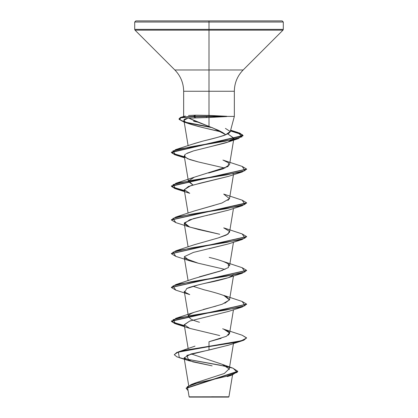 <?xml version="1.0" encoding="UTF-8"?>
<svg xmlns="http://www.w3.org/2000/svg" width="418" height="418" viewBox="0 0 418 418"><rect width="100%" height="100%" fill="white"/><g stroke="black" fill="none" stroke-linecap="round" stroke-linejoin="round"><path stroke-width="0.63" d="M232.549 374.889L228.918 396.802L209 396.823L209 397.1L228.62 397.1L209 397.1L209 396.823L228.881 396.802L211.498 396.781M209 126.382C200.974 123.509 194.239 120.76 188.79 118.142L206.476 117.578L206.476 116.554L193.576 116.554L195.906 117.745L188.79 118.142L218.755 130.458L222.716 132.563L225.73 134.716L228.719 133.368L230.203 131.848L234.341 116.413L234.341 91.26L183.659 91.26C183.539 82.999 180.597 75.904 174.844 69.978L243.156 69.978L282.97 30.164L283.3 29.37L283.3 22.029L282.171 20.9L209 20.9L282.171 20.9L209 20.9L209 22.029L283.3 22.029L209 22.029L283.3 22.029L209 22.029L209 29.37L283.3 29.37L209 29.37L283.3 29.37L209 29.37L209 30.164L282.97 30.164L209 30.164L282.97 30.164L209 30.164L209 115.41L226.702 116.272L226.812 116.554L209 117.495L209 126.382L209 117.495L195.906 117.745L193.576 116.554L195.718 115.175L209 115.41L209 91.26L183.659 91.26L183.659 116.413L184.056 116.413M234.226 116.413L226.702 116.413L234.226 116.413M209 116.272L209 115.41L195.718 115.175L193.576 116.272L180.388 117.479L179.003 118.968L180.388 117.761L193.576 116.554L180.027 117.902L179.056 119.25L183.753 121.951L179.003 118.968M242.189 335.236L246.62 337.875L243.757 339.98L235.6 342.091L184.119 350.671L176.814 352.703L174.301 354.741L176.814 352.426L184.119 350.388L209 346.313L209 341.741L209 346.313L241.259 340.774L246.61 338.01L242.2 335.241L223.714 329.144L229.503 332.921L226.483 336.276L209 341.741L221.096 338.361M228.212 335.252L229.534 333.533L228.959 332.007C227.904 330.92 225.804 329.839 222.653 328.762M199.48 322.273C195.723 321.191 192.834 320.11 190.822 319.028L188.466 316.651L188.586 315.783C189.119 314.702 190.78 313.62 193.571 312.539M203.174 309.524L216.216 306.049M224.827 303.254L229.534 299.769L225.971 296.315C220.683 294.225 213.431 292.062 204.198 289.826L192.975 286.288L204.198 289.826M199.318 276.847L222.517 270.357M229.555 265.822L228.28 263.868C224.691 261.705 218.327 259.541 209.183 257.378M194.198 244.77L218.353 237.91L226.295 235.073L229.534 232.241L229.435 231.42M194.161 211.017L214.235 205.301M227.883 200.426L229.534 198.477L233.469 174.693M222.925 160.042L228.625 162.858L228.097 166.516L194.286 177.206L188.513 180.931L192.975 185.002L188.466 181.595L188.675 180.56M208.634 173.015L223.081 168.862L229.534 164.713L233.918 138.217L233.223 139.372C231.797 140.652 228.845 141.932 224.367 143.207L208.922 147.042L227.894 142.078L233.897 138.311L227.763 133.875L233.918 138.217M194.443 143.52L203.77 140.85C216.947 137.647 224.267 135.604 225.73 134.716L212.537 127.767M187.656 118.294L183.925 120.363C183.695 119.261 185.315 118.524 188.79 118.142M184.495 121.246L185.744 122.197L190.106 124.099C202.693 128.023 216.885 130.568 220.443 131.722C209.042 129.183 198.926 126.644 190.106 124.099L183.753 121.951M186.135 153.772L193.539 150.888L187.118 153.239M185.414 154.226L184.244 156.086L187.609 158.736L198.21 161.912L225.025 168.114L198.21 161.912L189.746 159.551L184.866 157.116L184.861 154.681L185.414 154.226M233.406 173.7L233.087 174.04M175.806 188.847L184.406 190.827L174.792 188.523L171.38 186.214L246.61 169.196L242.194 171.965L191.303 180.409L173.01 184.625L175.806 188.847L189.746 193.315L184.228 189.678L190.801 185.655L228.4 176.386L200.426 183.121L188.424 186.485L184.244 189.85L184.84 190.854M228.416 210.144L208.781 215.03M207.699 215.265L205.802 215.678M204.841 215.887L189.657 219.795L184.244 223.614L188.967 226.802L199.041 229.639L219.716 234.268L189.746 227.078L184.364 222.857L193.414 218.64L228.254 210.197L242.2 205.729L191.303 214.173L173.01 218.389L175.8 222.611L189.746 227.078M228.395 243.913L209.042 248.736M184.672 258.209L198.21 263.204L225.025 269.411M188.466 316.651L184.244 291.142L184.845 292.151L186.674 288.545L198.184 284.94L228.254 277.724L233.406 274.992L228.39 277.677C221.321 279.778 214.868 281.387 209.031 282.505C203.305 283.597 196.847 285.201 189.662 287.323L187.207 288.289M191.183 320.585L189.657 321.092L184.244 324.906L188.173 348.649M219.711 335.56L189.751 328.37L184.228 324.729L189.657 321.092L228.254 311.488L242.2 307.021L191.303 315.465L173.01 319.681L175.8 323.903L184.406 325.883L174.792 323.579L171.38 321.27L246.61 304.247L242.2 307.021M228.416 345.195L209 350.038L191.073 353.941L184.108 357.839L192.876 361.857L212.14 365.865L188.868 360.703L186.825 355.384L228.254 345.252L242.2 340.785L209 346.595L209 350.038L209 346.595L235.6 342.373L243.757 340.262L246.62 337.875M207.521 396.86L189.135 396.839L209 396.823M196 382.7L224.356 373.467L229.116 368.869L222.13 364.282L191.178 353.915M188.816 360.692L179.317 357.693L178.376 352.144L209 346.595L209 346.313L178.596 351.794L174.311 354.6M237.769 371.283L237.769 371.565L186.156 388.359L186.156 388.076L237.769 371.283L232.904 368.169L219.487 365.05L184.798 358.811L227.011 366.591M222.721 364.512L233.113 368.237L237.241 372.313L226.107 376.393L191.115 384.555L186.162 388.217M174.301 354.741L176.934 356.862L184.296 358.978M186.156 388.359L188.084 390.595L187.259 386.707L198.007 382.82L232.063 375.045L237.758 371.424M188.497 115.493L195.718 115.175M198.294 122.291L193.565 121.22M234.341 91.26L209 91.26L209 69.978L243.156 69.978C237.403 75.904 234.461 82.999 234.341 91.26M174.844 69.978L209 69.978L209 30.164L135.03 30.164L209 30.164L135.03 30.164L209 30.164L209 29.37L134.701 29.37L209 29.37L134.701 29.37L209 29.37L209 22.029L134.701 22.029L209 22.029L134.701 22.029L209 22.029L209 20.9L135.829 20.9L209 20.9L135.829 20.9L134.701 22.029L134.701 29.37L135.03 30.164L174.844 69.978M225.406 128.404L230.24 131.498L225.73 134.716C220.108 136.759 212.788 138.802 203.77 140.85L193.362 143.912M223.714 194.088L229.487 198.675L221.958 203.017L194.286 210.97L175.8 217.067L226.697 208.624L244.99 204.407L242.2 200.185L223.714 194.088M223.714 227.852L229.351 231.253L228.076 234.059L218.353 237.91L194.286 244.734L175.806 250.831L226.697 242.388L244.99 238.171L242.2 233.949L223.714 227.852M223.714 261.616L228.28 263.868L228.468 267.525L219.983 271.183L194.286 278.498L175.806 284.595L226.697 276.152L244.99 271.935L242.194 267.713L223.714 261.616M223.714 295.38L229.508 299.905L222.204 304.226L194.286 312.262L175.8 318.359L226.697 309.916L244.99 305.699L242.2 301.477L223.714 295.38M242.184 301.472L246.62 304.111L171.38 320.993L174.776 323.292L184.359 325.596L172.012 321.975L175.8 318.359M242.184 267.708L246.62 270.347L171.39 287.365L175.806 284.595M242.189 233.944L246.62 236.583L171.39 253.601L175.806 250.831M242.189 200.18L246.62 202.819L171.39 219.842L175.8 217.067M242.189 166.416L246.62 169.055L171.38 185.937L174.776 188.236L184.359 190.54L172.012 186.919L175.8 183.303L226.697 174.86L244.99 170.643L242.2 166.421L223.714 160.324M171.39 152.314L174.985 154.545L184.359 156.776L172.106 153.228L175.424 149.681L225.61 141.112L242.022 136.822L238.098 132.537L230.522 130.677L239.728 133.086L243.067 135.495L171.38 152.173L171.38 152.45L243.067 135.777L239.713 133.358L230.449 130.944L242.435 134.737L238.621 138.53L190.718 146.807L172.848 150.945L175.806 155.083L184.406 157.064L174.792 154.759L171.38 152.45M179.014 118.827L181.725 120.922L188.67 123.012L211.106 127.203L185.676 122.249L179.688 119.773L180.963 117.296L193.576 116.272L226.702 116.272L209 115.41M175.811 290.144L171.38 287.506L246.61 270.483L242.2 273.257L191.303 281.701L173.01 285.917L175.8 290.139L189.746 294.606L184.845 292.151M175.811 256.38L171.38 253.742L246.61 236.719L242.2 239.493L191.303 247.937L173.01 252.153L175.8 256.375L189.746 260.842L184.364 256.626L193.414 252.404L228.249 243.96L242.2 239.493M175.811 222.616L171.38 219.978L246.62 203.096L246.62 202.819M212.334 127.689L187.102 122.908L212.334 127.689M198.21 263.204L189.746 260.842M193.539 150.888L208.922 147.042M190.106 124.099L186.433 122.578L184.693 121.439L183.925 120.363M246.61 202.96L242.2 205.729M246.61 338.01L242.2 340.785M226.812 116.554L226.702 116.272L193.576 116.272L193.576 116.554L226.812 116.554L206.476 116.554L206.476 117.578L226.812 116.554M189.38 397.1L209 397.1L189.135 396.839M228.918 396.802L228.62 397.1M188.696 385.568L184.103 357.818M229.153 369.606L233.594 342.765M229.534 333.533L233.469 309.748M229.534 299.769L233.469 275.985M188.1 280.687L184.244 257.378M229.534 266.005L233.469 242.221M188.1 246.923L184.244 223.614M229.534 232.241L233.469 208.457M188.1 213.159L184.244 189.85M188.466 181.595L184.244 156.086M188.116 145.71L183.904 120.274M187.86 389.236L189.119 396.844M195.535 382.883L191.115 384.555M195.013 346.141L178.596 351.794M227.329 376.608L232.063 375.045M185.362 116.037L180.963 117.296M230.652 130.181L238.098 132.537M193.837 143.735L175.424 149.681M194.286 177.206L175.8 183.303M171.38 321.27L171.38 320.993M246.62 304.388L246.62 304.111M171.38 287.506L171.38 287.229M246.62 270.624L246.62 270.347M171.38 253.742L171.38 253.465M246.62 236.86L246.62 236.583M171.38 219.978L171.38 219.701M171.38 186.214L171.38 185.937M246.62 169.332L246.62 169.055M243.067 135.777L243.067 135.495M189.751 328.37L175.8 323.903M228.254 277.724L242.2 273.257M228.254 176.433L242.194 171.965M184.531 157.811L175.806 155.083M227.894 142.078L238.621 138.53"/></g></svg>
